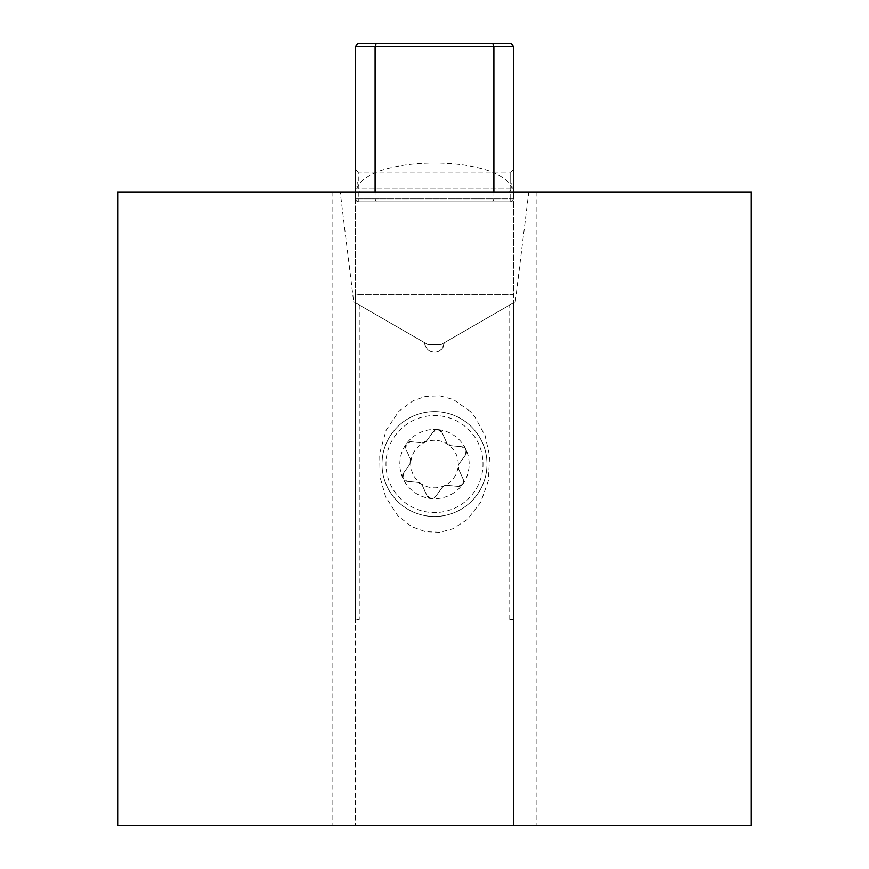 <?xml version="1.0" encoding="UTF-8"?>
<svg xmlns="http://www.w3.org/2000/svg" width="869" height="869" viewBox="0 0 869 869"><rect width="100%" height="100%" fill="white"/><g stroke="black" fill="none" stroke-linecap="round" stroke-linejoin="round"><path stroke-width="0.65" stroke-dasharray="4.34 3.26" d="M515.317 301.749L440.757 344.797L428.243 344.797L440.757 344.797L515.317 301.749L528.797 191.951L434.5 191.94L340.203 191.94L353.683 301.749L428.243 344.797L353.683 301.749M509.267 191.951L359.733 191.951L509.267 191.951L512.297 188.975L356.703 188.975L512.297 188.975L511.504 180.068L513.698 180.068L513.698 46.415L510.733 43.45L358.267 43.45L355.302 46.415L355.302 198.882L355.302 191.951L513.698 191.94L513.698 201.847L355.302 201.847L355.302 191.951L117.695 191.951L117.695 825.55L751.305 825.55L751.305 191.951L513.698 191.951L513.698 825.55L513.698 302.694L444.396 342.712L513.698 302.694L513.698 619.488L509.745 619.488L513.698 619.488L513.698 294.776L355.302 294.776L355.302 619.488L359.255 619.488L355.302 619.488L355.302 302.694L355.302 825.55L355.302 191.951L513.698 191.951L513.698 198.882L513.698 169.183L513.698 180.068L510.733 180.068L510.733 172.149L510.733 198.882L358.267 198.882L358.267 172.149L510.733 172.149L513.698 169.183L510.733 172.149L358.267 172.149L358.267 180.068L510.733 180.068M509.745 619.488L509.745 304.976M424.604 342.712A9.896 9.896 0 0 0 434.5 352.195A9.896 9.896 0 0 0 444.396 342.712L442.256 348.447L439.779 350.663L436.705 351.945L433.392 352.13L430.22 351.217L427.526 349.316L425.593 346.612L424.604 342.712L355.302 302.694L424.604 342.712M359.255 304.976L359.255 619.488M510.733 201.847L358.267 201.847L510.733 201.847L513.698 198.882L510.733 201.847L510.733 198.882L513.698 198.882L493.896 198.882L493.896 191.951M355.302 201.847L513.698 201.847L513.698 294.776L355.302 294.776L355.302 201.847M470.238 411.395L453.346 399.501L439.877 395.808L425.712 396.351L413.253 400.642L398.99 411.167L386.151 430.144L379.699 453.249L380.014 477.114L385.651 496.851L397.817 515.741L411.721 526.69L425.375 531.719L440.257 532.262L453.064 528.743L467.261 519.586L480.731 502.271L488.367 480.676L489.595 455.986L485.076 435.608L474.691 416.544L470.238 411.395M512.297 188.91C500.511 154.389 368.489 154.389 356.703 188.91L359.733 191.951M358.267 201.847L355.302 198.882L358.267 198.882L358.267 201.847L355.302 198.882L375.104 198.882L375.104 191.951M376.331 201.847L375.104 198.882L493.896 198.882L492.669 201.847M358.267 180.068L355.302 180.068L357.496 180.068L356.703 188.91M511.504 180.068L357.496 180.068M355.302 169.183L358.267 172.149L355.302 169.183M412.884 416.251A52.466 52.466 0 0 0 391.43 494.037A52.466 52.466 0 0 0 471.824 500.946A52.466 52.466 0 0 0 412.884 416.251A52.466 52.466 0 0 0 403.911 506.692A52.466 52.466 0 0 0 486.716 469.249A52.466 52.466 0 0 0 412.884 416.251M410.852 461.721A23.756 23.756 0 0 1 448.35 444.765A23.756 23.756 0 0 1 444.287 485.717A23.756 23.756 0 0 1 410.852 461.721A5.127 5.127 0 0 1 409.918 464.198L403.433 473.236L409.918 464.198L410.429 459.093L405.845 448.969L406.344 443.863L411.026 441.745L422.095 442.842L411.026 441.745A5.127 5.127 0 0 0 405.845 448.969L410.429 459.093A5.127 5.127 0 0 1 410.852 461.721M450.837 445.699L461.906 446.796L450.837 445.699A5.127 5.127 0 0 1 446.666 442.712L442.093 432.577L446.666 442.712L450.837 445.699M442.093 432.577A5.127 5.127 0 0 0 433.251 431.697L437.922 429.579L442.093 432.577M426.766 440.735L433.251 431.697L426.766 440.735A5.127 5.127 0 0 1 422.095 442.842L426.766 440.735M403.433 473.236A5.127 5.127 0 0 0 407.094 481.328L402.923 478.341L403.433 473.236M418.163 482.425L407.094 481.328L418.163 482.425A5.127 5.127 0 0 1 422.334 485.423L426.907 495.558L422.334 485.423L418.163 482.425M426.907 495.558A5.127 5.127 0 0 0 435.749 496.427L431.078 498.545L426.907 495.558M442.234 487.4L435.749 496.427L442.234 487.4A5.127 5.127 0 0 1 446.905 485.282L457.974 486.379L446.905 485.282L442.234 487.4M457.974 486.379A5.127 5.127 0 0 0 463.155 479.167L462.656 484.272L457.974 486.379M458.571 469.032L463.155 479.167L458.571 469.032A5.127 5.127 0 0 1 459.082 463.927L465.567 454.889L459.082 463.927L458.571 469.032M465.567 454.889A5.127 5.127 0 0 0 461.906 446.796L466.077 449.784L465.567 454.889M437.922 429.579A34.651 34.651 0 0 0 402.923 478.341A34.651 34.651 0 0 0 462.656 484.272A34.651 34.651 0 0 0 437.922 429.579M332.099 191.951L332.099 825.55M536.901 191.951L536.901 825.55M414.513 419.857A48.512 48.512 0 0 0 406.214 503.477A48.512 48.512 0 0 0 482.773 468.858A48.512 48.512 0 0 0 414.513 419.857"/><path stroke-width="1.3" d="M340.203 191.951L355.302 191.94L355.302 46.415L375.104 46.415L375.104 191.951M355.302 46.415L358.267 43.45L510.733 43.45L513.698 46.415L513.698 191.951L528.797 191.94M751.305 825.55L751.305 191.951L117.695 191.951L117.695 825.55L751.305 825.55M493.896 191.951L493.896 46.415L375.104 46.415L376.331 43.45M513.698 46.415L493.896 46.415L492.669 43.45"/></g></svg>
